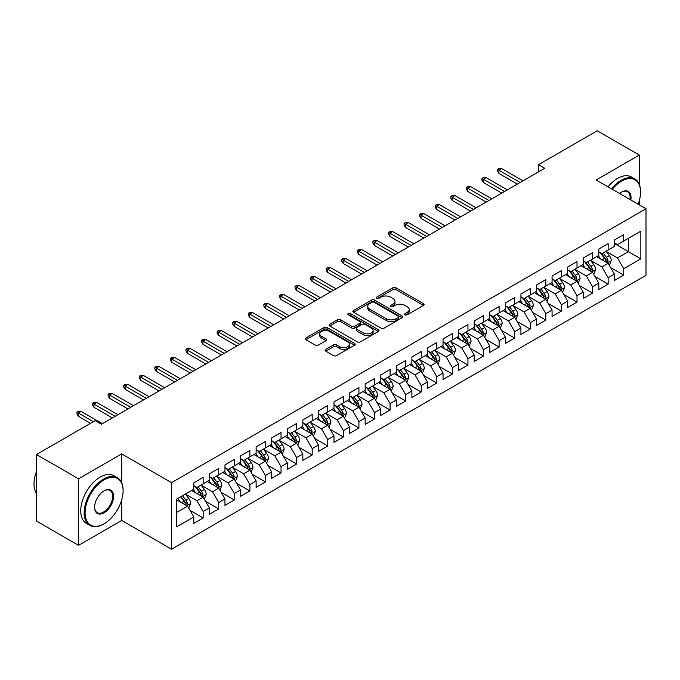 <?xml version="1.0" encoding="UTF-8"?>
<svg xmlns="http://www.w3.org/2000/svg" width="680" height="680" viewBox="0 0 680 680"><rect width="100%" height="100%" fill="white"/><g stroke="black" fill="none" stroke-linecap="round" stroke-linejoin="round"><path stroke-width="1.02" d="M405.076 314.798A1.513 0.875 0 0 0 407.218 314.798L423.462 305.422A2.159 1.25 0 0 0 424.091 304.538A2.159 1.25 0 0 0 423.462 303.654L395.938 287.767A2.159 1.25 0 0 0 392.878 287.767L376.635 297.143A1.513 0.875 0 0 0 376.193 297.764A1.513 0.875 0 0 0 376.635 298.384A1.513 0.875 0 0 0 378.777 298.384L380.876 297.168A6.919 3.995 0 0 1 390.668 297.168L392.955 298.495A6.919 3.995 0 0 1 394.986 301.317A6.919 3.995 0 0 1 392.955 304.139L390.855 305.354A1.513 0.875 0 0 0 390.413 305.975A1.513 0.875 0 0 0 390.855 306.595A1.513 0.875 0 0 0 392.998 306.595L395.097 305.379A6.919 3.995 0 0 1 404.88 305.379L407.175 306.705A6.919 3.995 0 0 1 409.207 309.527A6.919 3.995 0 0 1 407.175 312.35L405.076 313.565A1.513 0.875 0 0 0 404.634 314.185A1.513 0.875 0 0 0 405.076 314.798L405.076 313.565M325.762 349.384A2.159 1.25 0 0 0 325.125 350.26A2.159 1.25 0 0 0 325.762 351.144L333.48 355.606A2.159 1.25 0 0 0 336.541 355.606L354.586 345.185A2.159 1.25 0 0 0 355.215 344.309A2.159 1.25 0 0 0 354.586 343.425L327.063 327.53A2.159 1.25 0 0 0 324.003 327.53L305.966 337.951A2.159 1.25 0 0 0 305.328 338.835A2.159 1.25 0 0 0 305.966 339.711L315.291 345.1A2.159 1.25 0 0 0 318.35 345.1L326.069 340.646A2.159 1.25 0 0 0 326.697 339.762A2.159 1.25 0 0 0 326.069 338.878L321.445 336.209A5.78 3.341 0 0 1 319.745 333.846A5.78 3.341 0 0 1 323.323 330.76A5.78 3.341 0 0 1 329.622 331.483L347.743 341.947A5.78 3.341 0 0 1 349.435 344.309A5.78 3.341 0 0 1 345.865 347.387A5.78 3.341 0 0 1 339.558 346.664L336.541 344.921A2.159 1.25 0 0 0 333.48 344.921L325.762 349.384L325.762 351.144M121.694 482.749L121.694 453.9L78.548 478.805L36.49 454.529L95.217 420.623L101.447 424.218L544.756 168.274L538.526 164.679L538.526 171.879M121.694 453.9L171.538 482.673L646 208.743L646 275.298L171.538 549.219L171.538 482.673M639.302 184.373L639.302 155.057L596.156 179.97L646 208.743M639.302 155.057L597.244 130.781L538.526 164.679M381.029 328.151A2.159 1.25 0 0 0 384.089 328.151L402.135 317.738A2.159 1.25 0 0 0 402.764 316.854A2.159 1.25 0 0 0 402.135 315.971L374.612 300.084A2.159 1.25 0 0 0 371.552 300.084L353.515 310.497A2.159 1.25 0 0 0 352.877 311.38A2.159 1.25 0 0 0 353.515 312.264L381.029 328.151M348.84 315.129A1.513 0.875 0 0 1 350.378 315.341L350.378 313.539L378.361 329.698A2.159 1.25 0 0 1 378.99 330.582A2.159 1.25 0 0 1 378.361 331.457L360.315 341.878A2.159 1.25 0 0 1 357.255 341.878L329.74 325.992L329.74 324.224A2.159 1.25 0 0 0 329.103 325.108A2.159 1.25 0 0 0 329.74 325.992M329.74 324.224L337.458 319.762A2.159 1.25 0 0 1 340.519 319.762L351.679 326.213A2.159 1.25 0 0 0 354.739 326.213L359.856 323.255A2.159 1.25 0 0 0 360.493 322.371A2.159 1.25 0 0 0 359.856 321.487L348.236 314.78A1.513 0.875 0 0 1 347.795 314.16A1.513 0.875 0 0 1 348.729 313.352A1.513 0.875 0 0 1 350.378 313.539M614.38 243.55L628.396 251.643L628.396 238.331L640.858 231.141L623.721 241.034L623.721 234.643L614.38 240.04L614.38 246.424L608.149 250.027L608.149 243.635L598.799 249.033L598.799 255.417L592.569 259.021L592.569 252.628L583.227 258.026L583.227 264.409L576.997 268.014L576.997 261.622L567.647 267.019L567.647 273.402L561.417 277.006L561.417 270.615L552.075 276.012L552.075 282.396L545.844 286L545.844 279.607L536.494 285.005L536.494 291.389L530.264 294.993L530.264 288.6L520.923 293.998L520.923 300.381L514.692 303.986L514.692 297.594L505.342 302.991L505.342 309.375L499.112 312.978L499.112 306.587L489.77 311.984L489.77 318.368L483.539 321.971L483.539 315.579L474.19 320.977L474.19 327.361L467.959 330.964L467.959 324.572L458.617 329.97L458.617 336.353L452.387 339.957L452.387 333.565L443.037 338.963L443.037 345.346L436.806 348.95L436.806 342.558L427.465 347.956L427.465 354.339L421.234 357.944L421.234 351.551L411.885 356.949L411.885 363.332L405.654 366.936L405.654 360.545L396.312 365.942L396.312 372.325L390.082 375.929L390.082 369.537L380.732 374.935L380.732 381.319L374.501 384.923L374.501 378.53L365.16 383.928L365.16 390.311L358.929 393.916L358.929 387.524L349.579 392.921L349.579 399.304L343.349 402.909L343.349 396.517L333.999 401.914L333.999 408.298L327.769 411.901L327.769 405.51L318.427 410.907L318.427 417.291L312.197 420.894L312.197 414.502L302.846 419.9L302.846 426.284L296.616 429.887L296.616 423.495L287.274 428.893L287.274 435.276L281.044 438.881L281.044 432.488L271.694 437.886L271.694 444.269L265.464 447.873L265.464 441.481L256.122 446.879L256.122 453.262L249.892 456.866L249.892 450.475L240.542 455.872L240.542 462.256L234.311 465.86L234.311 459.467L224.97 464.865L224.97 471.248L218.739 474.852L218.739 468.46L209.389 473.858L209.389 480.241L203.158 483.846L203.158 477.454L193.817 482.851L193.817 489.235L176.681 499.129L176.681 526.83L193.817 516.936L187.587 506.149L176.681 499.851M640.858 231.141L640.858 258.842L623.721 268.727L617.491 257.941L606.203 251.422M610.563 267.521L623.721 275.12L623.721 268.727M623.721 275.12L614.38 280.508L614.38 274.125L608.149 277.721L601.919 266.934L590.623 260.414M594.983 276.514L608.149 284.113L608.149 277.721M608.149 284.113L598.799 289.501L598.799 283.118L592.569 286.714L586.338 275.927L575.05 269.407M579.411 285.506L592.569 293.106L592.569 286.714M592.569 293.106L583.227 298.495L583.227 292.111L576.997 295.707L570.766 284.92L559.47 278.4M563.831 294.5L576.997 302.099L576.997 295.707M576.997 302.099L567.647 307.488L567.647 301.104L561.417 304.7L555.186 293.913L543.898 287.394M548.259 303.493L561.417 311.091L561.417 304.7M561.417 311.091L552.075 316.481L552.075 310.097L545.844 313.692L539.614 302.906L528.317 296.387M532.678 312.486L545.844 320.084L545.844 313.692M545.844 320.084L536.494 325.474L536.494 319.09L530.264 322.685L524.034 311.899L512.745 305.379M517.106 321.478L530.264 329.077L530.264 322.685M530.264 329.077L520.923 334.466L520.923 328.083L514.692 331.678L508.462 320.892L497.165 314.373M501.525 330.471L514.692 338.07L514.692 331.678M514.692 338.07L505.342 343.459L505.342 337.076L499.112 340.671L492.881 329.885L481.593 323.365M485.954 339.464L499.112 347.063L499.112 340.671M499.112 347.063L489.77 352.452L489.77 346.069L483.539 349.664L477.309 338.878L466.012 332.358M470.373 348.457L483.539 356.056L483.539 349.664M483.539 356.056L474.19 361.445L474.19 355.062L467.959 358.657L461.728 347.871L450.44 341.351M454.801 357.45L467.959 365.05L467.959 358.657M467.959 365.05L458.617 370.438L458.617 364.055L452.387 367.65L446.156 356.864L434.86 350.344M439.221 366.444L452.387 374.043L452.387 367.65M452.387 374.043L443.037 379.431L443.037 373.048L436.806 376.644L430.576 365.857L419.288 359.337M423.649 375.436L436.806 383.036L436.806 376.644M436.806 383.036L427.465 388.425L427.465 382.041L421.234 385.637L415.004 374.85L403.707 368.33M408.068 384.429L421.234 392.028L421.234 385.637M421.234 392.028L411.885 397.418L411.885 391.034L405.654 394.629L399.423 383.843L388.127 377.324M392.496 393.423L405.654 401.022L405.654 394.629M405.654 401.022L396.312 406.411L396.312 400.027L390.082 403.623L383.851 392.836L372.555 386.317M376.916 402.416L390.082 410.014L390.082 403.623M390.082 410.014L380.732 415.403L380.732 409.02L374.501 412.615L368.271 401.829L356.975 395.309M361.344 411.409L374.501 419.007L374.501 412.615M374.501 419.007L365.16 424.397L365.16 418.013L358.929 421.608L352.699 410.822L341.402 404.302M345.763 420.401L358.929 428L358.929 421.608M358.929 428L349.579 433.389L349.579 427.006L343.349 430.601L337.118 419.815L325.822 413.296M330.191 429.394L343.349 436.993L343.349 430.601M343.349 436.993L333.999 442.383L333.999 435.999L327.769 439.594L321.538 428.808L310.25 422.288M314.611 438.387L327.769 445.987L327.769 439.594M327.769 445.987L318.427 451.375L318.427 444.992L312.197 448.587L305.966 437.801L294.67 431.281M299.03 447.381L312.197 454.979L312.197 448.587M312.197 454.979L302.846 460.368L302.846 453.985L296.616 457.581L290.385 446.794L279.098 440.274M283.458 456.373L296.616 463.973L296.616 457.581M296.616 463.973L287.274 469.362L287.274 462.978L281.044 466.573L274.813 455.787L263.517 449.267M267.877 465.366L281.044 472.965L281.044 466.573M281.044 472.965L271.694 478.354L271.694 471.971L265.464 475.567L259.233 464.78L247.945 458.26M252.305 474.36L265.464 481.958L265.464 475.567M265.464 481.958L256.122 487.348L256.122 480.964L249.892 484.56L243.661 473.773L232.364 467.254M236.725 483.352L249.892 490.952L249.892 484.56M249.892 490.952L240.542 496.34L240.542 489.957L234.311 493.552L228.08 482.766L216.793 476.246M221.153 492.346L234.311 499.944L234.311 493.552M234.311 499.944L224.97 505.333L224.97 498.95L218.739 502.546L212.508 491.759L201.212 485.239M205.572 501.338L218.739 508.938L218.739 502.546M218.739 508.938L209.389 514.327L209.389 507.943L203.158 511.538L196.928 500.752L185.64 494.233M190 510.331L203.158 517.931L203.158 511.538M203.158 517.931L193.817 523.319L193.817 516.936M193.817 485.639L196.928 487.441L203.158 483.846M176.681 512.439L187.587 506.149M209.389 476.646L212.508 478.448L218.739 474.852M196.928 500.752L203.158 497.156L191.632 490.501M209.389 507.943L203.158 497.156M224.97 467.653L228.08 469.455L234.311 465.86M212.508 491.759L218.739 488.163L207.213 481.508M224.97 498.95L218.739 488.163M240.542 458.66L243.661 460.462L249.892 456.866M228.08 482.766L234.311 479.171L222.785 472.515M240.542 489.957L234.311 479.171M256.122 449.667L259.233 451.469L265.464 447.873M243.661 473.773L249.892 470.177L238.365 463.522M256.122 480.964L249.892 470.177M271.694 440.674L274.813 442.476L281.044 438.881M259.233 464.78L265.464 461.185L253.938 454.529M271.694 471.971L265.464 461.185M287.274 431.681L290.385 433.483L296.616 429.887M274.813 455.787L281.044 452.192L269.518 445.536M287.274 462.978L281.044 452.192M302.846 422.688L305.966 424.49L312.197 420.894M290.385 446.794L296.616 443.198L285.09 436.543M302.846 453.985L296.616 443.198M318.427 413.695L321.538 415.497L327.769 411.901M305.966 437.801L312.197 434.205L300.671 427.55M318.427 444.992L312.197 434.205M333.999 404.702L337.118 406.504L343.349 402.909M321.538 428.808L327.769 425.212L316.243 418.557M333.999 435.999L327.769 425.212M349.579 395.709L352.699 397.511L358.929 393.916M337.118 419.815L343.349 416.219L331.823 409.564M349.579 427.006L343.349 416.219M365.16 386.716L368.271 388.518L374.501 384.923M352.699 410.822L358.929 407.226L347.395 400.571M365.16 418.013L358.929 407.226M380.732 377.723L383.851 379.525L390.082 375.929M368.271 401.829L374.501 398.233L362.975 391.578M380.732 409.02L374.501 398.233M396.312 368.73L399.423 370.532L405.654 366.936M383.851 392.836L390.082 389.24L378.548 382.585M396.312 400.027L390.082 389.24M411.885 359.737L415.004 361.539L421.234 357.944M399.423 383.843L405.654 380.248L394.128 373.592M411.885 391.034L405.654 380.248M427.465 350.744L430.576 352.546L436.806 348.95M415.004 374.85L421.234 371.254L409.708 364.599M427.465 382.041L421.234 371.254M443.037 341.751L446.156 343.553L452.387 339.957M430.576 365.857L436.806 362.262L425.28 355.606M443.037 373.048L436.806 362.262M458.617 332.758L461.728 334.56L467.959 330.964M446.156 356.864L452.387 353.269L440.861 346.613M458.617 364.055L452.387 353.269M474.19 323.765L477.309 325.567L483.539 321.971M461.728 347.871L467.959 344.275L456.433 337.62M474.19 355.062L467.959 344.275M489.77 314.772L492.881 316.574L499.112 312.978M477.309 338.878L483.539 335.282L472.013 328.627M489.77 346.069L483.539 335.282M505.342 305.779L508.462 307.581L514.692 303.986M492.881 329.885L499.112 326.289L487.585 319.634M505.342 337.076L499.112 326.289M520.923 296.786L524.034 298.588L530.264 294.993M508.462 320.892L514.692 317.297L503.166 310.641M520.923 328.083L514.692 317.297M536.494 287.793L539.614 289.595L545.844 286M524.034 311.899L530.264 308.303L518.738 301.648M536.494 319.09L530.264 308.303M552.075 278.8L555.186 280.602L561.417 277.006M539.614 302.906L545.844 299.31L534.318 292.655M552.075 310.097L545.844 299.31M567.647 269.807L570.766 271.609L576.997 268.014M555.186 293.913L561.417 290.317L549.89 283.662M567.647 301.104L561.417 290.317M583.227 260.814L586.338 262.616L592.569 259.021M570.766 284.92L576.997 281.325L565.471 274.669M583.227 292.111L576.997 281.325M598.799 251.821L601.919 253.623L608.149 250.027M586.338 275.927L592.569 272.332L581.043 265.676M598.799 283.118L592.569 272.332M614.38 242.828L617.491 244.63L623.721 241.034M601.919 266.934L608.149 263.339L596.623 256.683M614.38 274.125L608.149 263.339M36.49 454.529L36.49 521.075L78.548 545.351L121.694 520.446L171.538 549.219M78.548 478.805L78.548 545.351M639.302 204.875L639.302 200.643M617.491 257.941L628.396 251.643L640.858 258.842M121.694 520.446L121.694 499.936M405.679 315.01L407.175 314.151A6.919 3.995 0 0 0 409.207 311.321L409.207 309.527M394.986 301.317L394.986 303.118A6.919 3.995 0 0 1 392.955 305.94L391.459 306.808M423.436 305.439L395.938 289.57A2.159 1.25 0 0 0 392.878 289.57L377.238 298.596M402.101 317.755L374.612 301.877A2.159 1.25 0 0 0 371.552 301.877L353.541 312.281M398.31 317.466A1.513 0.875 0 0 0 398.752 316.854A1.513 0.875 0 0 0 398.31 316.234L374.153 302.286A1.513 0.875 0 0 0 372.011 302.286L369.793 303.569A6.919 3.995 0 0 0 367.769 306.391A6.919 3.995 0 0 0 369.793 309.213L386.308 318.75A6.919 3.995 0 0 0 396.091 318.75L398.31 317.466L398.31 319.269A1.513 0.875 0 0 0 398.752 318.648L398.752 316.854M367.769 306.391L367.769 308.193A6.919 3.995 0 0 0 369.793 311.015L369.793 309.213M398.31 319.269L396.091 320.552A6.919 3.995 0 0 1 386.308 320.552L369.793 311.015M329.766 326.009L337.458 321.563L337.458 319.762M360.493 322.371L360.493 324.164A2.159 1.25 0 0 1 359.856 325.048L354.739 328.006A2.159 1.25 0 0 1 351.679 328.006L340.519 321.563A2.159 1.25 0 0 0 337.458 321.563M350.378 315.341L378.326 331.475M363.256 332.894A5.78 3.341 0 0 0 369.563 333.616A5.78 3.341 0 0 0 373.133 330.531A5.78 3.341 0 0 0 371.442 328.176L365.058 324.488A2.159 1.25 0 0 0 361.998 324.488L356.873 327.445A2.159 1.25 0 0 0 356.243 328.329A2.159 1.25 0 0 0 356.873 329.214L363.256 332.894L363.256 334.696A5.78 3.341 0 0 0 369.563 335.418A5.78 3.341 0 0 0 373.133 332.333L373.133 330.531M356.243 328.329L356.243 330.123A2.159 1.25 0 0 0 356.873 331.007L356.873 329.214M363.256 334.696L356.873 331.007M349.435 344.309L349.435 346.103A5.78 3.341 0 0 1 345.865 349.188A5.78 3.341 0 0 1 339.558 348.466L336.541 346.724A2.159 1.25 0 0 0 333.48 346.724L325.788 351.161M319.745 333.846L319.745 335.639A5.78 3.341 0 0 0 321.445 338.002L321.445 336.209M326.069 338.878L326.069 340.646L321.445 338.002M354.552 345.202L327.063 329.332A2.159 1.25 0 0 0 324.003 329.332L305.991 339.728M609.306 265.327L611.235 260.618A5.84 3.375 -120 0 0 609.373 255.646L606.058 251.234M600.788 259.089L598.273 255.731M607.053 262.701L608.082 260.865A5.84 3.375 -120 0 0 606.407 257.354L603.101 252.943M601.213 253.215L605.302 258.672A2.975 1.717 60 0 1 605.837 259.573L608.082 260.865M600.185 252.62L604.537 258.434A5.84 3.375 60 0 1 606.212 261.945L606.331 262.284M520.14 182.487L498.925 170.238L498.925 173.476L497.522 171.224L497.522 169.43L498.925 170.238L501.729 168.623L522.946 180.871M498.925 173.476L517.336 184.11M497.522 169.43L499.086 168.53L501.729 168.623M593.725 274.32L595.654 269.611A5.84 3.375 -120 0 0 593.793 264.639L590.486 260.227M585.208 268.082L582.692 264.724M591.472 271.694L592.501 269.858A5.84 3.375 -120 0 0 590.835 266.348L587.529 261.936M585.633 262.208L589.721 267.665A2.975 1.717 60 0 1 590.265 268.566L592.501 269.858M584.613 261.613L588.965 267.427A5.84 3.375 60 0 1 590.639 270.938L590.75 271.277M578.153 283.313L580.082 278.604A5.84 3.375 -120 0 0 578.221 273.632L574.906 269.221M569.636 277.075L567.12 273.717M575.892 280.687L576.929 278.851A5.84 3.375 -120 0 0 575.255 275.341L571.948 270.929M570.061 271.201L574.149 276.658A2.975 1.717 60 0 1 574.685 277.559L576.929 278.851M569.033 270.606L573.385 276.42A5.84 3.375 60 0 1 575.059 279.93L575.178 280.271M504.568 191.48L483.352 179.231L483.352 182.469L481.95 180.217L481.95 178.423L483.352 179.231L486.158 177.616L507.365 189.864M483.352 182.469L501.763 193.103M481.95 178.423L483.506 177.522L486.158 177.616M488.988 200.472L467.772 188.224L467.772 191.463L466.369 189.21L466.369 187.417L467.772 188.224L470.577 186.609L491.793 198.857M467.772 191.463L486.183 202.096M466.369 187.417L467.933 186.516L470.577 186.609M638.137 204.204A26.877 15.512 120 0 0 640.552 192.108A26.877 15.512 120 0 0 621.545 181.135A26.877 15.512 120 0 0 612.281 189.278M611.465 188.81A27.532 15.895 -60 0 1 621.078 180.327A27.532 15.895 -60 0 1 634.848 178.968A27.532 15.895 -60 0 1 640.552 191.573A27.532 15.895 -60 0 1 640.543 191.845M619.573 193.486A13.438 7.761 -60 0 1 621.545 192.108L621.545 192.108A13.438 7.761 -60 0 1 630.836 199.996M629.977 199.495A12.775 7.378 120 0 0 627.47 191.743A12.775 7.378 120 0 0 621.308 192.253M608.039 186.83A27.532 15.895 -60 0 1 617.652 178.347A27.532 15.895 -60 0 1 631.423 176.987L634.848 178.968M103.623 524.042L104.091 523.77A26.877 15.512 120 0 0 123.097 490.858A26.877 15.512 120 0 0 104.091 479.885A26.877 15.512 120 0 0 85.093 512.796A26.877 15.512 120 0 0 104.091 523.77L103.623 524.042A27.532 15.895 -60 0 1 89.862 525.402A27.532 15.895 -60 0 1 85.638 503.344A27.532 15.895 -60 0 1 103.623 479.077A27.532 15.895 -60 0 1 117.394 477.708A27.532 15.895 -60 0 1 123.097 490.314A27.532 15.895 -60 0 1 123.097 490.586M104.091 490.858L104.091 490.858A13.438 7.761 -60 0 1 113.594 496.34A13.438 7.761 -60 0 1 104.091 512.796A13.438 7.761 -60 0 1 94.597 507.314A13.438 7.761 -60 0 1 104.091 490.858L104.091 490.858M94.597 507.042A12.775 7.378 120 0 0 97.24 512.626A12.775 7.378 120 0 0 103.623 511.989A12.775 7.378 120 0 0 111.97 500.735A12.775 7.378 120 0 0 110.016 490.492A12.775 7.378 120 0 0 103.861 490.994M36.49 493.408A27.532 15.895 -60 0 1 36.49 471.401M89.862 525.402L86.436 523.43A27.532 15.895 -60 0 1 82.212 501.364A27.532 15.895 -60 0 1 100.198 477.096A27.532 15.895 -60 0 1 113.968 475.737L117.394 477.708M562.572 292.306L564.502 287.598A5.84 3.375 -120 0 0 562.64 282.625L559.334 278.214M554.056 286.067L551.539 282.71M560.32 289.68L561.348 287.844A5.84 3.375 -120 0 0 559.683 284.333L556.376 279.922M554.481 280.194L558.569 285.651A2.975 1.717 60 0 1 559.113 286.552L561.348 287.844M553.461 279.599L557.812 285.413A5.84 3.375 60 0 1 559.479 288.923L559.597 289.264M546.992 301.3L548.93 296.591A5.84 3.375 -120 0 0 547.06 291.618L543.754 287.207M538.483 295.06L535.967 291.703M544.74 298.673L545.777 296.837A5.84 3.375 -120 0 0 544.102 293.326L540.795 288.915M538.909 289.187L542.997 294.644A2.975 1.717 60 0 1 543.533 295.545L545.777 296.837M537.88 288.592L542.232 294.406A5.84 3.375 60 0 1 543.906 297.916L544.025 298.256M473.416 209.465L452.2 197.217L452.2 200.456L450.798 198.203L450.798 196.409L452.2 197.217L455.005 195.602L476.212 207.85M452.2 200.456L470.611 211.089M450.798 196.409L452.353 195.508L455.005 195.602M457.835 218.458L436.619 206.21L436.619 209.448L435.217 207.196L435.217 205.403L436.619 206.21L439.425 204.595L460.64 216.844M436.619 209.448L455.031 220.082M435.217 205.403L436.772 204.501L439.425 204.595M531.42 310.293L533.35 305.583A5.84 3.375 -120 0 0 531.488 300.611L528.182 296.2M522.903 304.053L520.387 300.696M529.167 307.666L530.196 305.83A5.84 3.375 -120 0 0 528.53 302.32L525.215 297.908M523.328 298.18L527.417 303.637A2.975 1.717 60 0 1 527.961 304.538L530.196 305.83M522.299 297.585L526.66 303.399A5.84 3.375 60 0 1 528.326 306.909L528.445 307.25M442.263 227.451L421.048 215.203L421.048 218.441L419.645 216.189L419.645 214.395L421.048 215.203L423.844 213.588L445.06 225.837M421.048 218.441L439.458 229.075M419.645 214.395L421.2 213.494L423.844 213.588M515.84 319.286L517.777 314.576A5.84 3.375 -120 0 0 515.908 309.604L512.601 305.192M507.331 313.047L504.815 309.689M513.587 316.659L514.624 314.823A5.84 3.375 -120 0 0 512.95 311.312L509.643 306.901M507.756 307.173L511.844 312.63A2.975 1.717 60 0 1 512.38 313.531L514.624 314.823M506.727 306.578L511.079 312.392A5.84 3.375 60 0 1 512.754 315.902L512.873 316.243M426.683 236.445L405.467 224.196L405.467 227.434L404.065 225.182L404.065 223.388L405.467 224.196L408.272 222.581L429.488 234.829M405.467 227.434L423.878 238.068M404.065 223.388L405.62 222.487L408.272 222.581M500.267 328.278L502.197 323.57A5.84 3.375 -120 0 0 500.335 318.597L497.029 314.185M491.75 322.039L489.235 318.682M498.015 325.652L499.043 323.816A5.84 3.375 -120 0 0 497.377 320.305L494.062 315.894M492.175 316.166L496.264 321.623A2.975 1.717 60 0 1 496.808 322.524L499.043 323.816M491.147 315.571L495.508 321.385A5.84 3.375 60 0 1 497.173 324.896L497.292 325.236M484.687 337.272L486.616 332.562A5.84 3.375 -120 0 0 484.755 327.59L481.448 323.178M476.179 331.032L473.662 327.675M482.435 334.645L483.471 332.809A5.84 3.375 -120 0 0 481.797 329.298L478.49 324.887M476.603 325.159L480.683 330.616A2.975 1.717 60 0 1 481.227 331.517L483.471 332.809M475.575 324.564L479.927 330.378A5.84 3.375 60 0 1 481.601 333.888L481.721 334.228M469.115 346.264L471.044 341.555A5.84 3.375 -120 0 0 469.183 336.583L465.877 332.171M460.598 340.025L458.082 336.668M466.863 343.638L467.891 341.802A5.84 3.375 -120 0 0 466.225 338.291L462.91 333.88M461.023 334.152L465.112 339.609A2.975 1.717 60 0 1 465.656 340.51L467.891 341.802M459.994 333.557L464.355 339.371A5.84 3.375 60 0 1 466.021 342.881L466.14 343.221M453.535 355.257L455.464 350.548A5.84 3.375 -120 0 0 453.602 345.576L450.296 341.164M445.026 349.019L442.51 345.661M451.282 352.631L452.319 350.795A5.84 3.375 -120 0 0 450.644 347.284L447.338 342.873M445.451 343.145L449.531 348.602A2.975 1.717 60 0 1 450.075 349.503L452.319 350.795M444.423 342.55L448.774 348.364A5.84 3.375 60 0 1 450.449 351.875L450.568 352.214M437.962 364.25L439.892 359.541A5.84 3.375 -120 0 0 438.031 354.569L434.716 350.157M429.445 358.012L426.929 354.654M435.71 361.624L436.738 359.788A5.84 3.375 -120 0 0 435.072 356.277L431.757 351.866M429.87 352.138L433.959 357.595A2.975 1.717 60 0 1 434.495 358.496L436.738 359.788M428.842 351.543L433.202 357.357A5.84 3.375 60 0 1 434.868 360.868L434.988 361.207M422.382 373.243L424.311 368.534A5.84 3.375 -120 0 0 422.45 363.562L419.144 359.15M413.874 367.004L411.357 363.647M420.129 370.617L421.166 368.781A5.84 3.375 -120 0 0 419.492 365.271L416.185 360.859M414.298 361.131L418.378 366.588A2.975 1.717 60 0 1 418.923 367.489L421.166 368.781M413.27 360.536L417.622 366.35A5.84 3.375 60 0 1 419.296 369.861L419.416 370.2M406.81 382.236L408.74 377.527A5.84 3.375 -120 0 0 406.878 372.555L403.563 368.144M398.293 375.998L395.777 372.64M404.558 379.61L405.586 377.774A5.84 3.375 -120 0 0 403.92 374.263L400.605 369.852M398.718 370.124L402.806 375.581A2.975 1.717 60 0 1 403.342 376.482L405.586 377.774M397.69 369.529L402.05 375.343A5.84 3.375 60 0 1 403.716 378.853L403.835 379.194M391.229 391.229L393.159 386.521A5.84 3.375 -120 0 0 391.298 381.548L387.991 377.137M382.721 384.99L380.205 381.633M388.977 388.603L390.014 386.767A5.84 3.375 -120 0 0 388.339 383.256L385.033 378.845M383.146 379.117L387.226 384.574A2.975 1.717 60 0 1 387.77 385.475L390.014 386.767M382.118 378.522L386.469 384.336A5.84 3.375 60 0 1 388.144 387.846L388.263 388.186M375.657 400.223L377.587 395.513A5.84 3.375 -120 0 0 375.725 390.541L372.411 386.129M367.14 393.983L364.625 390.626M373.405 397.596L374.433 395.76A5.84 3.375 -120 0 0 372.759 392.25L369.452 387.838M367.565 388.11L371.654 393.567A2.975 1.717 60 0 1 372.19 394.468L374.433 395.76M366.537 387.515L370.898 393.329A5.84 3.375 60 0 1 372.563 396.839L372.683 397.179M411.102 245.438L389.895 233.189L389.895 236.427L388.493 234.175L388.493 232.381L389.895 233.189L392.692 231.574L413.907 243.823M389.895 236.427L408.306 247.061M388.493 232.381L390.048 231.48L392.692 231.574M395.53 254.43L374.315 242.182L374.315 245.421L372.912 243.168L372.912 241.375L374.315 242.182L377.12 240.567L398.335 252.815M374.315 245.421L392.725 256.054M372.912 241.375L374.467 240.474L377.12 240.567M379.95 263.423L358.743 251.175L358.743 254.413L357.34 252.161L357.34 250.368L358.743 251.175L361.539 249.56L382.755 261.808M358.743 254.413L377.153 265.047M357.34 250.368L358.896 249.466L361.539 249.56M364.378 272.416L343.162 260.168L343.162 263.406L341.76 261.154L341.76 259.361L343.162 260.168L345.967 258.553L367.183 270.801M343.162 263.406L361.573 274.04M341.76 259.361L343.315 258.459L345.967 258.553M348.798 281.409L327.582 269.161L327.582 272.399L326.188 270.147L326.188 268.353L327.582 269.161L330.387 267.546L351.602 279.795M327.582 272.399L345.993 283.033M326.188 268.353L327.743 267.452L330.387 267.546M333.225 290.402L312.01 278.154L312.01 281.392L310.607 279.14L310.607 277.346L312.01 278.154L314.815 276.539L336.03 288.787M312.01 281.392L330.421 292.026M310.607 277.346L312.162 276.445L314.815 276.539M317.645 299.396L296.429 287.147L296.429 290.385L295.026 288.133L295.026 286.339L296.429 287.147L299.234 285.532L320.45 297.78M296.429 290.385L314.84 301.019M295.026 286.339L296.591 285.438L299.234 285.532M302.073 308.389L280.857 296.14L280.857 299.378L279.454 297.126L279.454 295.332L280.857 296.14L283.662 294.525L304.878 306.774M280.857 299.378L299.268 310.012M279.454 295.332L281.01 294.431L283.662 294.525M286.493 317.381L265.276 305.133L265.276 308.372L263.874 306.119L263.874 304.325L265.276 305.133L268.082 303.518L289.298 315.767M265.276 308.372L283.688 319.005M263.874 304.325L265.438 303.425L268.082 303.518M360.077 409.216L362.006 404.506A5.84 3.375 -120 0 0 360.145 399.534L356.839 395.123M351.56 402.976L349.052 399.619M357.825 406.589L358.861 404.753A5.84 3.375 -120 0 0 357.187 401.243L353.88 396.831M351.985 397.103L356.074 402.56A2.975 1.717 60 0 1 356.618 403.461L358.861 404.753M350.965 396.508L355.317 402.322A5.84 3.375 60 0 1 356.991 405.832L357.111 406.173M270.921 326.375L249.704 314.126L249.704 317.365L248.302 315.112L248.302 313.319L249.704 314.126L252.509 312.511L273.725 324.76M249.704 317.365L268.115 327.998M248.302 313.319L249.857 312.418L252.509 312.511M344.505 418.208L346.434 413.5A5.84 3.375 -120 0 0 344.573 408.527L341.258 404.115M335.988 411.969L333.472 408.612M342.252 415.582L343.281 413.746A5.84 3.375 -120 0 0 341.606 410.236L338.3 405.824M336.413 406.096L340.501 411.553A2.975 1.717 60 0 1 341.037 412.454L343.281 413.746M335.385 405.501L339.745 411.315A5.84 3.375 60 0 1 341.411 414.825L341.53 415.166M255.34 335.368L234.124 323.119L234.124 326.357L232.722 324.105L232.722 322.311L234.124 323.119L236.929 321.504L258.145 333.752M234.124 326.357L252.535 336.991M232.722 322.311L234.285 321.411L236.929 321.504M328.925 427.201L330.854 422.493A5.84 3.375 -120 0 0 328.993 417.52L325.686 413.108M320.407 420.962L317.9 417.605M326.672 424.575L327.7 422.739A5.84 3.375 -120 0 0 326.034 419.228L322.728 414.817M320.832 415.089L324.921 420.546A2.975 1.717 60 0 1 325.465 421.447L327.7 422.739M319.812 414.494L324.164 420.308A5.84 3.375 60 0 1 325.839 423.819L325.95 424.159M239.768 344.361L218.552 332.112L218.552 335.35L217.149 333.098L217.149 331.304L218.552 332.112L221.357 330.497L242.573 342.745M218.552 335.35L236.963 345.984M217.149 331.304L218.705 330.403L221.357 330.497M313.352 436.194L315.282 431.486A5.84 3.375 -120 0 0 313.421 426.513L310.106 422.101M304.835 429.955L302.32 426.598M311.1 433.568L312.128 431.732A5.84 3.375 -120 0 0 310.454 428.221L307.148 423.81M305.26 424.082L309.349 429.539A2.975 1.717 60 0 1 309.885 430.44L312.128 431.732M304.232 423.487L308.584 429.301A5.84 3.375 60 0 1 310.258 432.811L310.377 433.151M224.188 353.353L202.971 341.105L202.971 344.344L201.569 342.091L201.569 340.298L202.971 341.105L205.776 339.49L226.993 351.738M202.971 344.344L221.382 354.977M201.569 340.298L203.133 339.397L205.776 339.49M297.772 445.188L299.701 440.478A5.84 3.375 -120 0 0 297.84 435.506L294.534 431.094M289.255 438.948L286.739 435.591M295.519 442.561L296.548 440.725A5.84 3.375 -120 0 0 294.882 437.214L291.575 432.803M289.68 433.075L293.769 438.532A2.975 1.717 60 0 1 294.312 439.433L296.548 440.725M288.66 432.48L293.012 438.294A5.84 3.375 60 0 1 294.686 441.804L294.797 442.144M208.615 362.346L187.399 350.098L187.399 353.337L185.997 351.084L185.997 349.291L187.399 350.098L190.204 348.483L211.412 360.731M187.399 353.337L205.81 363.97M185.997 349.291L187.553 348.389L190.204 348.483M282.192 454.18L284.129 449.471A5.84 3.375 -120 0 0 282.26 444.499L278.953 440.087M273.683 447.942L271.167 444.584M279.939 451.554L280.976 449.718A5.84 3.375 -120 0 0 279.301 446.208L275.995 441.796M274.108 442.068L278.197 447.525A2.975 1.717 60 0 1 278.732 448.426L280.976 449.718M273.079 441.473L277.431 447.287A5.84 3.375 60 0 1 279.106 450.798L279.225 451.137M193.035 371.339L171.819 359.091L171.819 362.329L170.417 360.077L170.417 358.284L171.819 359.091L174.624 357.476L195.84 369.725M171.819 362.329L190.23 372.963M170.417 358.284L171.981 357.382L174.624 357.476M266.62 463.173L268.549 458.464A5.84 3.375 -120 0 0 266.688 453.492L263.381 449.081M258.102 456.935L255.587 453.577M264.367 460.547L265.396 458.711A5.84 3.375 -120 0 0 263.729 455.2L260.414 450.789M258.527 451.061L262.616 456.518A2.975 1.717 60 0 1 263.16 457.419L265.396 458.711M257.499 450.466L261.859 456.28A5.84 3.375 60 0 1 263.525 459.79L263.644 460.131M177.463 380.332L156.247 368.084L156.247 371.322L154.844 369.07L154.844 367.276L156.247 368.084L159.052 366.469L180.26 378.717M156.247 371.322L174.658 381.956M154.844 367.276L156.4 366.375L159.052 366.469M251.039 472.166L252.977 467.458A5.84 3.375 -120 0 0 251.107 462.485L247.8 458.073M242.53 465.927L240.014 462.57M248.786 469.54L249.824 467.704A5.84 3.375 -120 0 0 248.149 464.193L244.843 459.782M242.955 460.054L247.044 465.511A2.975 1.717 60 0 1 247.579 466.412L249.824 467.704M241.927 459.459L246.279 465.273A5.84 3.375 60 0 1 247.953 468.784L248.073 469.123M161.882 389.325L140.667 377.077L140.667 380.315L139.264 378.063L139.264 376.269L140.667 377.077L143.471 375.462L164.688 387.71M140.667 380.315L159.078 390.949M139.264 376.269L140.819 375.368L143.471 375.462M235.467 481.16L237.397 476.45A5.84 3.375 -120 0 0 235.535 471.478L232.228 467.067M226.95 474.921L224.434 471.563M233.214 478.533L234.243 476.697A5.84 3.375 -120 0 0 232.577 473.187L229.262 468.775M227.375 469.047L231.463 474.504A2.975 1.717 60 0 1 232.007 475.405L234.243 476.697M226.347 468.452L230.707 474.266A5.84 3.375 60 0 1 232.373 477.776L232.492 478.116M146.31 398.319L125.094 386.07L125.094 389.308L123.692 387.056L123.692 385.262L125.094 386.07L127.891 384.455L149.107 396.703M125.094 389.308L143.506 399.942M123.692 385.262L125.247 384.361L127.891 384.455M219.886 490.152L221.825 485.443A5.84 3.375 -120 0 0 219.954 480.471L216.648 476.06M211.378 483.913L208.862 480.556M217.634 487.526L218.671 485.69A5.84 3.375 -120 0 0 216.996 482.179L213.69 477.768M211.803 478.04L215.892 483.497A2.975 1.717 60 0 1 216.427 484.398L218.671 485.69M210.774 477.445L215.126 483.259A5.84 3.375 60 0 1 216.801 486.769L216.92 487.11M130.73 407.311L109.514 395.063L109.514 398.301L108.111 396.049L108.111 394.255L109.514 395.063L112.319 393.448L133.535 405.697M109.514 398.301L127.925 408.935M108.111 394.255L109.667 393.354L112.319 393.448M204.315 499.146L206.244 494.437A5.84 3.375 -120 0 0 204.382 489.464L201.076 485.052M195.797 492.906L193.281 489.549M202.062 496.519L203.09 494.683A5.84 3.375 -120 0 0 201.424 491.173L198.109 486.761M196.222 487.033L200.311 492.49A2.975 1.717 60 0 1 200.855 493.391L203.09 494.683M195.194 486.438L199.554 492.252A5.84 3.375 60 0 1 201.22 495.762L201.339 496.102M115.149 416.304L93.942 404.056L93.942 407.295L92.54 405.042L92.54 403.249L93.942 404.056L96.739 402.441L117.955 414.69M93.942 407.295L112.353 417.928M92.54 403.249L94.095 402.348L96.739 402.441M188.734 508.138L190.663 503.429A5.84 3.375 -120 0 0 188.802 498.457L185.495 494.046M180.225 501.899L177.709 498.542M186.481 505.512L187.519 503.676A5.84 3.375 -120 0 0 185.844 500.165L182.537 495.754M181.076 496.596L184.731 501.483A2.975 1.717 60 0 1 185.274 502.384L187.519 503.676M180.668 496.833L183.974 501.245A5.84 3.375 60 0 1 185.648 504.756L185.768 505.096M93.347 421.702L78.361 413.049L78.361 416.287L76.959 414.035L76.959 412.241L78.361 413.049L81.166 411.434L102.382 423.683M78.361 416.287L90.542 423.317M76.959 412.241L78.514 411.341L81.166 411.434M407.175 314.151L407.175 312.35M390.855 306.595L390.855 305.354M392.955 305.94L392.955 304.139M376.635 298.384L376.635 297.143M392.878 289.57L392.878 287.767M395.938 289.57L395.938 287.767M423.462 305.422L423.462 303.654M353.515 312.264L353.515 310.497M371.552 301.877L371.552 300.084M374.612 301.877L374.612 300.084M402.135 317.738L402.135 315.971M386.308 320.552L386.308 318.75M396.091 320.552L396.091 318.75M340.519 321.563L340.519 319.762M351.679 328.006L351.679 326.213M354.739 328.006L354.739 326.213M359.856 325.048L359.856 323.255M378.361 331.457L378.361 329.698M333.48 346.724L333.48 344.921M336.541 346.724L336.541 344.921M339.558 348.466L339.558 346.664M305.966 339.711L305.966 337.951M324.003 329.332L324.003 327.53M327.063 329.332L327.063 327.53M354.586 345.185L354.586 343.425M607.418 262.913L611.192 260.729M606.407 257.354L609.373 255.646M602.106 259.845L604.537 258.434M591.838 271.906L595.62 269.722M590.835 266.348L593.793 264.639M586.525 268.838L588.965 267.427M576.266 280.899L580.04 278.715M575.255 275.341L578.221 273.632M570.953 277.831L573.385 276.42M560.685 289.892L564.468 287.708M559.683 284.333L562.64 282.625M555.373 286.824L557.812 285.413M545.113 298.885L548.887 296.701M544.102 293.326L547.06 291.618M539.792 295.817L542.232 294.406M529.533 307.878L533.315 305.694M528.53 302.32L531.488 300.611M524.221 304.81L526.66 303.399M513.961 316.872L517.735 314.687M512.95 311.312L515.908 309.604M508.64 313.803L511.079 312.392M498.381 325.865L502.163 323.68M497.377 320.305L500.335 318.597M493.068 322.796L495.508 321.385M482.808 334.857L486.583 332.673M481.797 329.298L484.755 327.59M477.488 331.789L479.927 330.378M467.228 343.85L471.002 341.666M466.225 338.291L469.183 336.583M461.915 340.782L464.355 339.371M451.656 352.844L455.43 350.659M450.644 347.284L453.602 345.576M446.335 349.775L448.774 348.364M436.075 361.837L439.85 359.652M435.072 356.277L438.031 354.569M430.763 358.768L433.202 357.357M420.503 370.829L424.277 368.645M419.492 365.271L422.45 363.562M415.183 367.761L417.622 366.35M404.923 379.822L408.697 377.638M403.92 374.263L406.878 372.555M399.611 376.754L402.05 375.343M389.342 388.815L393.125 386.631M388.339 383.256L391.298 381.548M384.03 385.747L386.469 384.336M373.771 397.808L377.545 395.624M372.759 392.25L375.725 390.541M368.458 394.74L370.898 393.329M358.19 406.801L361.973 404.617M357.187 401.243L360.145 399.534M352.877 403.733L355.317 402.322M342.618 415.795L346.392 413.61M341.606 410.236L344.573 408.527M337.305 412.726L339.745 411.315M327.037 424.787L330.82 422.603M326.034 419.228L328.993 417.52M321.725 421.719L324.164 420.308M311.466 433.78L315.24 431.596M310.454 428.221L313.421 426.513M306.153 430.712L308.584 429.301M295.885 442.773L299.668 440.589M294.882 437.214L297.84 435.506M290.572 439.705L293.012 438.294M280.313 451.767L284.087 449.582M279.301 446.208L282.26 444.499M274.992 448.698L277.431 447.287M264.732 460.76L268.515 458.575M263.729 455.2L266.688 453.492M259.42 457.691L261.859 456.28M249.16 469.752L252.934 467.568M248.149 464.193L251.107 462.485M243.839 466.684L246.279 465.273M233.58 478.745L237.362 476.561M232.577 473.187L235.535 471.478M228.268 475.677L230.707 474.266M218.008 487.738L221.782 485.554M216.996 482.179L219.954 480.471M212.687 484.67L215.126 483.259M202.428 496.731L206.21 494.547M201.424 491.173L204.382 489.464M197.115 493.663L199.554 492.252M186.856 505.725L190.63 503.54M185.844 500.165L188.802 498.457M181.534 502.656L183.974 501.245M640.552 192.108L640.552 191.573M123.097 490.858L123.097 490.314"/></g></svg>
